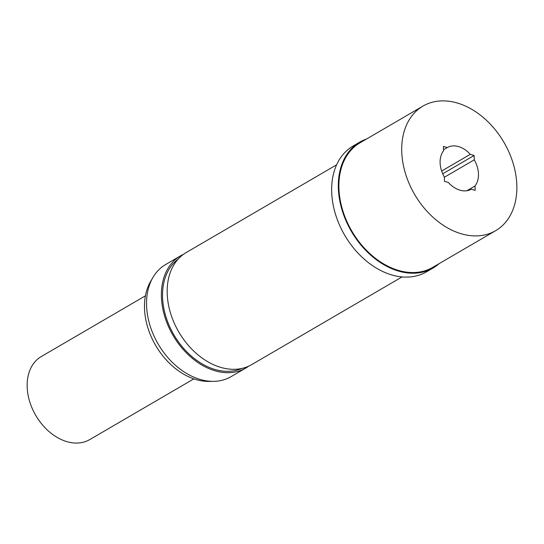 <?xml version="1.0" encoding="UTF-8"?>
<svg xmlns="http://www.w3.org/2000/svg" width="544" height="544" viewBox="0 0 544 544"><rect width="100%" height="100%" fill="white"/><g stroke="black" fill="none" stroke-linecap="round" stroke-linejoin="round"><path stroke-width="0.82" d="M457.354 103.027A72.114 51.7 -120.3 0 1 513.203 163.574A72.114 51.7 -120.3 0 1 495.625 230.69A72.114 51.7 -120.3 0 1 461.23 233.764A72.114 51.7 -120.3 0 1 405.375 173.21A72.114 51.7 -120.3 0 1 422.96 106.1A72.114 51.7 -120.3 0 1 457.354 103.027M444.332 176.956L444.462 181.315L448.304 182.444A24.038 17.231 59.7 0 0 459.938 190.182A24.038 17.231 59.7 0 0 471.315 189.21L475.15 190.339L475.021 185.98A24.038 17.231 59.7 0 0 474.246 159.834L474.116 155.475L470.281 154.346A24.038 17.231 59.7 0 0 458.646 146.608A24.038 17.231 59.7 0 0 447.263 147.58L443.428 146.452L443.557 150.81A24.038 17.231 59.7 0 0 444.332 176.956M422.96 106.1L360.128 142.746A72.114 51.7 59.7 0 0 342.55 209.855A72.114 51.7 59.7 0 0 398.405 270.402A72.114 51.7 59.7 0 0 432.8 267.328L495.625 230.69M439.13 263.636A72.835 52.217 -120.3 0 1 433.16 267.954A72.835 52.217 -120.3 0 1 398.426 271.062A72.835 52.217 -120.3 0 1 342.013 209.902A72.835 52.217 -120.3 0 1 359.768 142.12A72.835 52.217 -120.3 0 1 366.466 139.053M359.768 142.12L353.11 146.01A72.835 52.217 59.7 0 0 335.349 213.792A72.835 52.217 59.7 0 0 391.768 274.944A72.835 52.217 59.7 0 0 426.503 271.837L433.16 267.954M336.634 164.798L186.286 252.491A64.906 46.532 59.7 0 0 170.462 312.888A64.906 46.532 59.7 0 0 220.735 367.384A64.906 46.532 59.7 0 0 251.688 364.616L402.036 276.923M178.099 259.189A63.458 45.499 59.7 0 0 166.525 318.607A63.458 45.499 59.7 0 0 214.9 369.458A63.458 45.499 59.7 0 0 241.828 368.451M248.703 366.16A64.906 46.532 -120.3 0 1 245.895 367.996A64.906 46.532 -120.3 0 1 214.941 370.763A64.906 46.532 -120.3 0 1 164.676 316.268A64.906 46.532 -120.3 0 1 180.499 255.87A64.906 46.532 -120.3 0 1 183.478 254.327M180.499 255.87L165.655 264.527A64.906 46.532 59.7 0 0 152.986 277.372A64.906 46.532 59.7 0 0 154.183 336.403A64.906 46.532 59.7 0 0 200.104 379.42A64.906 46.532 59.7 0 0 213.636 381.351A64.906 46.532 59.7 0 0 231.057 376.652L245.895 367.996M152.986 277.372L150.688 281.296A62.499 44.805 59.7 0 0 151.844 338.137A62.499 44.805 59.7 0 0 196.058 379.562A62.499 44.805 59.7 0 0 209.093 381.419L213.636 381.351M145.425 295.807L41.317 356.524A48.076 34.469 59.7 0 0 29.594 401.268A48.076 34.469 59.7 0 0 66.83 441.633A48.076 34.469 59.7 0 0 89.76 439.586L193.868 378.862M443.53 149.763L447.263 147.58M470.281 154.346L441.653 171.047M442.721 173.788L474.116 155.475M444.346 177.269L474.246 159.834M475.021 185.98L466.854 190.747"/></g></svg>
